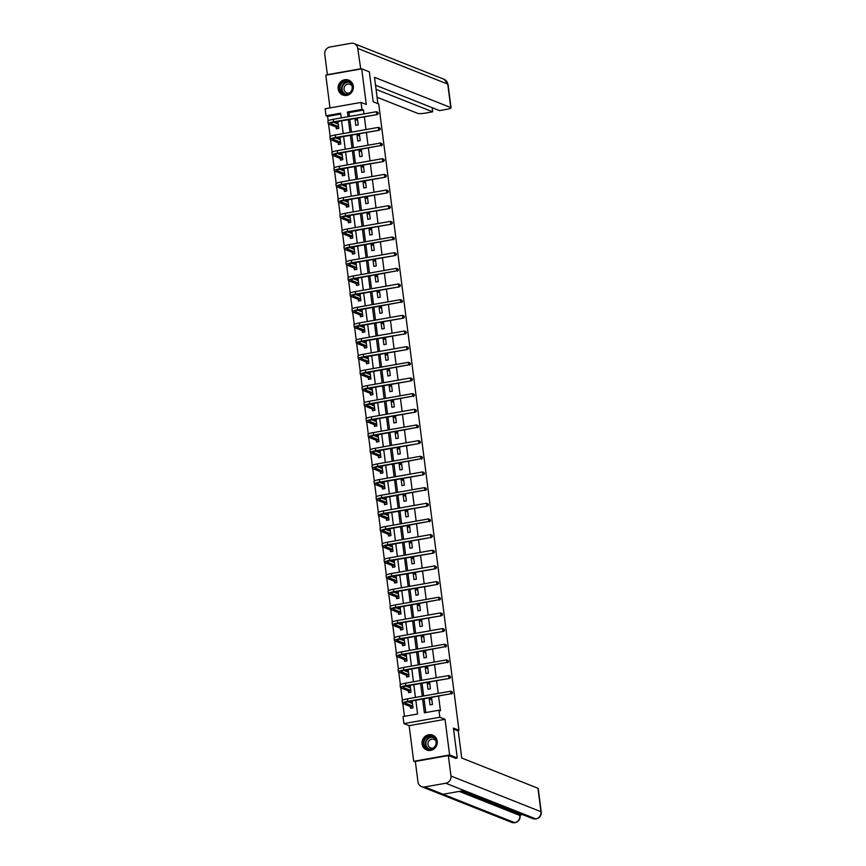 <?xml version="1.0" encoding="UTF-8"?>
<svg xmlns="http://www.w3.org/2000/svg" width="866" height="866" viewBox="0 0 866 866"><rect width="100%" height="100%" fill="white"/><g stroke="black" fill="none" stroke-linecap="round" stroke-linejoin="round"><path stroke-width="1.3" d="M338.173 88.906A8 7.578 -68.4 0 0 350.384 93.69A8 7.578 -68.4 0 0 348.695 80.127A8 7.578 -68.4 0 0 338.173 88.906M422.088 743.905A8 7.578 -68.4 0 0 434.288 748.7A8 7.578 -68.4 0 0 432.599 735.137A8 7.578 -68.4 0 0 422.088 743.905M340.728 114.074L327.586 116.39L326.06 115.784L325.161 108.748L361.068 102.415L361.966 109.441L347.407 112.006L348.013 116.715M457.313 730.558L458.937 730.265L378.702 103.974L373.192 101.787L369.36 71.867L361.707 68.836L325.8 75.18L329.989 107.904M415.42 761.983L413.699 761.301L449.606 754.968L445.037 719.321L439.831 717.254L403.924 723.597L403.026 716.572L417.585 713.995L415.832 700.367M445.037 719.321L409.131 725.665L413.699 761.301M409.131 725.665L403.924 723.597M327.586 116.39L328.16 120.829M338.801 128.352L337.166 128.633L336.051 127.01L338.476 126.577L330.996 123.611A5.131 0.834 -7.3 0 1 330.758 123.405A5.131 0.834 -7.3 0 1 334.319 122.138L377.457 114.528L333.551 121.835A7.697 1.245 172.7 0 0 328.214 123.73A7.697 1.245 172.7 0 0 328.571 124.033L330.163 136.492M339.353 139.134L337.61 138.441L340.035 138.008L340.803 144.037L339.169 144.297L338.065 142.663L340.49 142.24L332.999 139.274A5.131 0.834 -7.3 0 1 332.76 139.069A5.131 0.834 -7.3 0 1 336.322 137.802L379.46 130.192L335.553 137.499A7.697 1.245 172.7 0 0 330.217 139.394A7.697 1.245 172.7 0 0 330.574 139.697L332.176 152.156M342.817 159.669L341.172 159.961L340.067 158.326L342.492 157.904L335.001 154.927A5.131 0.834 -7.3 0 1 334.774 154.722A5.131 0.834 -7.3 0 1 338.325 153.466L380.704 145.542L337.567 153.163A7.697 1.245 172.7 0 0 332.23 155.057A7.697 1.245 172.7 0 0 332.576 155.36L334.179 167.82M344.82 175.333L343.185 175.625L342.07 173.99L344.506 173.568L337.015 170.591A5.131 0.834 -7.3 0 1 336.777 170.386A5.131 0.834 -7.3 0 1 340.338 169.13L383.476 161.509L339.569 168.827A7.697 1.245 172.7 0 0 334.233 170.71A7.697 1.245 172.7 0 0 334.59 171.024L336.181 183.473M345.372 186.114L343.629 185.421L346.054 184.999L346.833 191.018L345.188 191.289L344.083 189.654L346.508 189.221L339.017 186.255A5.131 0.834 -7.3 0 1 338.779 186.049A5.131 0.834 -7.3 0 1 342.341 184.794L385.478 177.173L341.572 184.49A7.697 1.245 172.7 0 0 336.246 186.374A7.697 1.245 172.7 0 0 336.593 186.688L338.195 199.137M348.836 206.66L347.19 206.952L346.086 205.318L348.511 204.885L341.031 201.919A5.131 0.834 -7.3 0 1 340.793 201.713A5.131 0.834 -7.3 0 1 344.343 200.457L387.481 192.837L343.585 200.154A7.697 1.245 172.7 0 0 338.249 202.038A7.697 1.245 172.7 0 0 338.595 202.352L340.197 214.8M349.388 217.442L347.645 216.749L350.07 216.327L350.838 222.346L349.204 222.605L348.089 220.982L350.524 220.549L343.033 217.583A5.131 0.834 -7.3 0 1 342.795 217.377A5.131 0.834 -7.3 0 1 346.357 216.121L389.494 208.5L345.588 215.818A7.697 1.245 172.7 0 0 340.251 217.702A7.697 1.245 172.7 0 0 340.609 218.005L342.2 230.464M351.401 233.106L349.647 232.413L352.072 231.98L352.852 238.009L351.206 238.269L350.102 236.645L352.527 236.212L345.036 233.246A5.131 0.834 -7.3 0 1 344.809 233.041A5.131 0.834 -7.3 0 1 348.359 231.774L391.497 224.164L347.591 231.471A7.697 1.245 172.7 0 0 342.265 233.365A7.697 1.245 172.7 0 0 342.611 233.668L344.213 246.128M354.854 253.641L353.209 253.933L352.105 252.298L354.53 251.876L347.05 248.91A5.131 0.834 -7.3 0 1 346.811 248.704A5.131 0.834 -7.3 0 1 350.362 247.438L392.742 239.525L349.604 247.135A7.697 1.245 172.7 0 0 344.267 249.029A7.697 1.245 172.7 0 0 344.614 249.332L346.216 261.792M355.406 264.433L353.664 263.74L356.088 263.307L356.857 269.337L355.222 269.597L354.107 267.962L356.543 267.54L349.052 264.563A5.131 0.834 -7.3 0 1 348.814 264.357A5.131 0.834 -7.3 0 1 352.375 263.102L395.513 255.481L351.607 262.799A7.697 1.245 172.7 0 0 346.27 264.693A7.697 1.245 172.7 0 0 346.627 264.996L348.219 277.456M357.42 280.097L355.666 279.404L358.091 278.971L358.87 284.99L357.225 285.26L356.121 283.626L358.546 283.204L351.055 280.227A5.131 0.834 -7.3 0 1 350.827 280.021A5.131 0.834 -7.3 0 1 354.378 278.765L396.747 270.841L353.609 278.462A7.697 1.245 172.7 0 0 348.284 280.346A7.697 1.245 172.7 0 0 348.63 280.66L350.232 293.119M360.873 300.632L359.238 300.924L358.123 299.29L360.548 298.857L353.068 295.891A5.131 0.834 -7.3 0 1 352.83 295.685A5.131 0.834 -7.3 0 1 356.381 294.429L399.518 286.808L355.623 294.126A7.697 1.245 172.7 0 0 350.286 296.01A7.697 1.245 172.7 0 0 350.633 296.324L352.235 308.772M361.425 311.414L359.682 310.721L362.107 310.299L362.876 316.317L361.241 316.588L360.137 314.953L362.562 314.52L355.071 311.554A5.131 0.834 -7.3 0 1 354.833 311.349A5.131 0.834 -7.3 0 1 358.394 310.093L400.763 302.169L357.626 309.79A7.697 1.245 172.7 0 0 352.289 311.673A7.697 1.245 172.7 0 0 352.646 311.987L354.248 324.436M354.649 327.651L356.251 340.1M365.441 342.741L363.698 342.048L366.123 341.615L366.892 347.645L365.257 347.905L364.142 346.281L366.567 345.848L359.087 342.882A5.131 0.834 -7.3 0 1 358.849 342.676A5.131 0.834 -7.3 0 1 362.399 341.41L405.548 333.8L361.642 341.107A7.697 1.245 172.7 0 0 356.305 343.001A7.697 1.245 172.7 0 0 356.662 343.304L358.253 355.764M367.444 358.405L365.701 357.712L368.126 357.279L368.894 363.309L367.26 363.568L366.156 361.945L368.58 361.512L361.09 358.546A5.131 0.834 -7.3 0 1 360.851 358.34A5.131 0.834 -7.3 0 1 364.413 357.073L407.55 349.463L363.644 356.77A7.697 1.245 172.7 0 0 358.308 358.665A7.697 1.245 172.7 0 0 358.665 358.968L360.267 371.427M370.897 378.94L369.262 379.232L368.158 377.598L370.583 377.175L363.092 374.199A5.131 0.834 -7.3 0 1 362.865 373.993A5.131 0.834 -7.3 0 1 366.415 372.737L408.784 364.813L365.647 372.434A7.697 1.245 172.7 0 0 360.321 374.329A7.697 1.245 172.7 0 0 360.667 374.632L362.269 387.091M371.46 389.732L369.717 389.04L372.142 388.607L372.91 394.625L371.276 394.896L370.161 393.261L372.586 392.839L365.106 389.862A5.131 0.834 -7.3 0 1 364.867 389.657A5.131 0.834 -7.3 0 1 368.429 388.401L411.567 380.78L367.66 388.098A7.697 1.245 172.7 0 0 362.324 389.981A7.697 1.245 172.7 0 0 362.681 390.295L364.272 402.755M373.463 405.385L371.72 404.693L374.144 404.27L374.913 410.289L373.278 410.56L372.174 408.925L374.599 408.503L367.108 405.526A5.131 0.834 -7.3 0 1 366.87 405.32A5.131 0.834 -7.3 0 1 370.431 404.065L412.801 396.141L369.663 403.762A7.697 1.245 172.7 0 0 364.326 405.645A7.697 1.245 172.7 0 0 364.683 405.959L366.286 418.408M376.916 425.931L375.281 426.224L374.177 424.589L376.602 424.156L369.111 421.19A5.131 0.834 -7.3 0 1 368.884 420.984A5.131 0.834 -7.3 0 1 372.434 419.729L415.572 412.108L371.676 419.425A7.697 1.245 172.7 0 0 366.34 421.309A7.697 1.245 172.7 0 0 366.686 421.623L368.288 434.072M377.479 436.713L375.736 436.02L378.161 435.598L378.929 441.617L377.295 441.877L376.18 440.253L378.604 439.82L371.124 436.854A5.131 0.834 -7.3 0 1 370.886 436.648A5.131 0.834 -7.3 0 1 374.448 435.392L416.817 427.468L373.679 435.089A7.697 1.245 172.7 0 0 368.342 436.973A7.697 1.245 172.7 0 0 368.7 437.276L370.291 449.735M380.932 457.259L379.297 457.54L378.193 455.917L380.618 455.484L373.127 452.517A5.131 0.834 -7.3 0 1 372.889 452.312A5.131 0.834 -7.3 0 1 376.45 451.056L419.588 443.435L375.682 450.742A7.697 1.245 172.7 0 0 370.345 452.637A7.697 1.245 172.7 0 0 370.702 452.94L372.304 465.399M382.934 472.912L381.3 473.204L380.196 471.58L382.62 471.147L375.13 468.181A5.131 0.834 -7.3 0 1 374.902 467.976A5.131 0.834 -7.3 0 1 378.453 466.709L420.833 458.796L377.695 466.406A7.697 1.245 172.7 0 0 372.358 468.3A7.697 1.245 172.7 0 0 372.705 468.603L374.307 481.063M383.497 483.704L381.754 483.012L384.179 482.579L384.948 488.608L383.313 488.868L382.198 487.233L384.623 486.811L377.143 483.834A5.131 0.834 -7.3 0 1 376.905 483.639A5.131 0.834 -7.3 0 1 380.466 482.373L423.604 474.763L379.698 482.07A7.697 1.245 172.7 0 0 374.361 483.964A7.697 1.245 172.7 0 0 374.718 484.267L376.309 496.727M386.95 504.239L385.316 504.532L384.212 502.897L386.637 502.475L379.146 499.498A5.131 0.834 -7.3 0 1 378.907 499.292A5.131 0.834 -7.3 0 1 382.469 498.037L424.838 490.113L381.7 497.733A7.697 1.245 172.7 0 0 376.364 499.617A7.697 1.245 172.7 0 0 376.721 499.931L378.323 512.391M387.513 515.021L385.76 514.328L388.195 513.906L388.964 519.925L387.319 520.195L386.214 518.561L388.639 518.139L381.148 515.162A5.131 0.834 -7.3 0 1 380.921 514.956A5.131 0.834 -7.3 0 1 384.472 513.7L427.609 506.08L383.714 513.397A7.697 1.245 172.7 0 0 378.377 515.281A7.697 1.245 172.7 0 0 378.723 515.595L380.326 528.043M389.516 530.685L387.773 529.992L390.198 529.57L390.967 535.589L389.332 535.859L388.217 534.225L390.642 533.792L383.162 530.826A5.131 0.834 -7.3 0 1 382.924 530.62A5.131 0.834 -7.3 0 1 386.485 529.364L428.854 521.44L385.716 529.061A7.697 1.245 172.7 0 0 380.38 530.945A7.697 1.245 172.7 0 0 380.737 531.259L382.328 543.707M392.969 551.231L391.335 551.512L390.23 549.888L392.655 549.455L385.164 546.489A5.131 0.834 -7.3 0 1 384.926 546.284A5.131 0.834 -7.3 0 1 388.488 545.028L431.625 537.407L387.719 544.725A7.697 1.245 172.7 0 0 382.393 546.608A7.697 1.245 172.7 0 0 382.74 546.911L384.342 559.371M384.753 562.575L386.344 575.035M396.985 582.558L395.351 582.84L394.236 581.216L396.671 580.783L389.18 577.817A5.131 0.834 -7.3 0 1 388.942 577.611A5.131 0.834 -7.3 0 1 392.504 576.345L435.641 568.735L391.735 576.042A7.697 1.245 172.7 0 0 386.398 577.936A7.697 1.245 172.7 0 0 386.756 578.239L388.347 590.699M398.988 598.211L397.353 598.503L396.249 596.869L398.674 596.447L391.183 593.481A5.131 0.834 -7.3 0 1 390.956 593.275A5.131 0.834 -7.3 0 1 394.506 592.008L437.644 584.398L393.738 591.705A7.697 1.245 172.7 0 0 388.412 593.6A7.697 1.245 172.7 0 0 388.758 593.903L390.36 606.362M399.551 609.004L397.797 608.311L400.233 607.878L401.001 613.907L399.356 614.167L398.252 612.533L400.677 612.11L393.196 609.134A5.131 0.834 -7.3 0 1 392.958 608.928A5.131 0.834 -7.3 0 1 396.509 607.672L438.889 599.748L395.751 607.369A7.697 1.245 172.7 0 0 390.414 609.263A7.697 1.245 172.7 0 0 390.761 609.567L392.363 622.026M403.004 629.539L401.369 629.831L400.254 628.196L402.69 627.774L395.199 624.797A5.131 0.834 -7.3 0 1 394.961 624.592A5.131 0.834 -7.3 0 1 398.522 623.336L441.66 615.715L397.754 623.033A7.697 1.245 172.7 0 0 392.417 624.916A7.697 1.245 172.7 0 0 392.774 625.23L394.366 637.679M403.567 640.32L401.813 639.628L404.238 639.205L405.017 645.224L403.372 645.495L402.268 643.86L404.693 643.427L397.202 640.461A5.131 0.834 -7.3 0 1 396.974 640.255A5.131 0.834 -7.3 0 1 400.525 639L443.663 631.379L399.756 638.697A7.697 1.245 172.7 0 0 394.431 640.58A7.697 1.245 172.7 0 0 394.777 640.894L396.379 653.343M405.569 655.984L403.827 655.291L406.251 654.869L407.02 660.888L405.375 661.159L404.27 659.524L406.695 659.091L399.215 656.125A5.131 0.834 -7.3 0 1 398.977 655.919A5.131 0.834 -7.3 0 1 402.528 654.664L444.908 646.74L401.77 654.36A7.697 1.245 172.7 0 0 396.433 656.244A7.697 1.245 172.7 0 0 396.78 656.558L398.382 669.007M409.023 676.53L407.388 676.811L406.273 675.188L408.709 674.755L401.218 671.789A5.131 0.834 -7.3 0 1 400.98 671.583A5.131 0.834 -7.3 0 1 404.541 670.327L446.91 662.403L403.772 670.024A7.697 1.245 172.7 0 0 398.436 671.908A7.697 1.245 172.7 0 0 398.793 672.211L400.384 684.67M409.586 687.312L407.832 686.619L410.257 686.186L411.036 692.215L409.391 692.475L408.287 690.852L410.711 690.418L403.22 687.452A5.131 0.834 -7.3 0 1 402.993 687.247A5.131 0.834 -7.3 0 1 406.544 685.98L449.681 678.37L405.775 685.677A7.697 1.245 172.7 0 0 400.449 687.572A7.697 1.245 172.7 0 0 400.796 687.875L402.398 700.334M413.039 707.847L411.404 708.139L410.289 706.504L412.714 706.082L405.234 703.116A5.131 0.834 -7.3 0 1 404.996 702.911A5.131 0.834 -7.3 0 1 408.546 701.644L450.926 693.731L407.789 701.341A7.697 1.245 172.7 0 0 402.452 703.235A7.697 1.245 172.7 0 0 402.798 703.538L404.444 716.323M458.937 730.265L453.427 728.079L457.259 757.999L455.3 758.345M457.259 757.999L449.606 754.968M410.408 706.678L410.614 708.301L413.039 707.879L412.27 701.85L409.878 702.575M411.036 692.215L408.611 692.638L408.395 691.014M406.392 675.35L406.598 676.985L409.023 676.552L408.254 670.533L405.862 671.247M407.02 660.888L404.595 661.321L404.39 659.686M405.017 645.224L402.582 645.657L402.376 644.023M400.373 628.359L400.579 629.993L403.004 629.56L402.235 623.542L399.843 624.256M401.001 613.907L398.577 614.33L398.36 612.706M396.357 597.042L396.563 598.666L398.999 598.244L398.219 592.214L395.838 592.939M394.355 581.378L394.56 583.002L396.985 582.58L396.217 576.55L393.824 577.276M392.341 565.715L392.558 567.349L394.983 566.916L394.214 560.887L391.822 561.612M390.339 550.051L390.544 551.685L392.98 551.252L392.201 545.234L389.819 545.948M390.967 535.589L388.542 536.022L388.336 534.387M388.964 519.925L386.539 520.358L386.323 518.723M384.32 503.07L384.526 504.694L386.95 504.272L386.182 498.242L383.8 498.968M384.948 488.608L382.523 489.03L382.317 487.406M380.304 471.743L380.52 473.366L382.945 472.944L382.166 466.915L379.784 467.64M378.301 456.079L378.507 457.713L380.932 457.28L380.163 451.251L377.771 451.976M378.929 441.617L376.504 442.05L376.299 440.415M374.285 424.751L374.502 426.386L376.926 425.953L376.147 419.934L373.766 420.649M374.913 410.289L372.488 410.722L372.283 409.088M372.91 394.625L370.486 395.058L370.28 393.435M368.267 377.771L368.483 379.395L370.908 378.972L370.128 372.943L367.747 373.668M368.894 363.309L366.47 363.731L366.264 362.107M366.892 347.645L364.467 348.067L364.261 346.443M362.248 330.78L362.464 332.414L364.889 331.981L364.11 325.962L361.728 326.677M362.876 316.317L360.451 316.75L360.245 315.116M358.243 299.452L358.448 301.087L360.873 300.654L360.104 294.635L357.712 295.349M358.87 284.99L356.435 285.423L356.229 283.788M356.857 269.337L354.432 269.759L354.226 268.135M352.213 252.471L352.43 254.095L354.854 253.673L354.086 247.644L351.693 248.369M352.852 238.009L350.416 238.431L350.21 236.808M350.838 222.346L348.413 222.779L348.208 221.144M346.194 205.48L346.411 207.115L348.836 206.682L348.067 200.663L345.675 201.377M346.833 191.018L344.397 191.451L344.192 189.816M342.189 174.153L342.395 175.787L344.82 175.354L344.051 169.335L341.659 170.05M340.176 158.5L340.392 160.123L342.817 159.701L342.048 153.672L339.656 154.397M340.803 144.037L338.379 144.46L338.173 142.836M336.17 127.172L336.376 128.796L338.801 128.374L338.032 122.344L335.64 123.069M422.63 699.165L424.372 712.805L438.932 710.228L440.458 710.834L438.607 696.34M438.228 693.406L436.594 680.676M436.226 677.742L434.591 665.012M434.212 662.079L432.589 649.348M432.21 646.415L430.575 633.696M430.207 630.751L428.573 618.032M428.194 615.087L426.57 602.368M426.191 599.424L424.556 586.704M424.188 583.771L422.554 571.04M422.175 568.107L420.551 555.377M420.172 552.443L418.538 539.713M418.159 536.779L416.535 524.06M416.156 521.115L414.533 508.396M414.154 505.452L412.519 492.732M412.14 489.788L410.516 477.069M410.138 474.124L408.514 461.405M408.135 458.471L406.5 445.741M406.122 442.807L404.498 430.077M404.119 427.144L402.484 414.424M402.116 411.48L400.482 398.761M400.103 395.816L398.479 383.097M398.1 380.152L396.466 367.433M396.098 364.489L394.463 351.769M394.084 348.836L392.46 336.105M392.082 333.172L390.447 320.442M390.079 317.508L388.444 304.789M388.065 301.844L386.442 289.125M386.063 286.181L384.428 273.461M384.06 270.517L382.426 257.797M382.047 254.853L380.423 242.134M380.044 239.2L378.41 226.47M378.041 223.536L376.407 210.806M376.028 207.872L374.404 195.142M374.025 192.209L372.391 179.489M372.023 176.545L370.388 163.826M370.009 160.881L368.386 148.162M368.007 145.217L366.372 132.498M365.993 129.564L364.37 116.834M363.991 113.901L363.504 110.047L348.944 112.623L349.431 116.466M349.81 119.411L351.444 132.13M351.812 135.064L353.447 147.794M353.826 150.727L355.45 163.458M355.829 166.391L357.463 179.121M357.842 182.055L359.466 194.774M359.845 197.719L361.468 210.438M361.847 213.382L363.482 226.102M363.861 229.046L365.484 241.766M365.863 244.71L367.487 257.429M367.866 260.363L369.501 273.093M369.879 276.027L371.503 288.757M371.882 291.69L373.517 304.41M373.885 307.354L375.519 320.074M375.898 323.018L377.522 335.737M377.901 338.682L379.535 351.401M379.903 354.346L381.538 367.065M381.917 369.999L383.541 382.729M383.919 385.662L385.554 398.392M385.922 401.326L387.557 414.056M387.936 416.99L389.559 429.709M389.938 432.654L391.573 445.373M391.941 448.317L393.575 461.037M393.954 463.981L395.578 476.701M395.957 479.634L397.591 492.364M397.959 495.298L399.594 508.028M399.973 510.962L401.597 523.692M401.976 526.625L403.61 539.345M403.978 542.289L405.613 555.009M405.992 557.953L407.615 570.672M407.994 573.617L409.629 586.336M410.008 589.27L411.631 602M412.01 604.933L413.634 617.664M414.013 620.597L415.648 633.327M416.026 636.261L417.65 648.98M418.029 651.925L419.653 664.644M420.032 667.589L421.666 680.308M422.045 683.252L423.669 695.972M424.048 698.916L425.791 712.545M432.448 704.448L431.679 698.429L429.255 698.851L430.023 704.881L432.448 704.448M430.445 688.784L429.666 682.765L427.241 683.187L428.02 689.217L430.445 688.784M428.432 673.12L427.663 667.101L425.238 667.524L426.007 673.553L428.432 673.12M426.429 657.467L425.661 651.438L423.236 651.871L424.004 657.889L426.429 657.467M424.427 641.803L423.647 635.774L421.222 636.207L422.002 642.226L424.427 641.803M422.413 626.14L421.645 620.11L419.22 620.543L419.988 626.562L422.413 626.14M420.411 610.476L419.642 604.446L417.217 604.879L417.986 610.909L420.411 610.476M418.408 594.812L417.629 588.793L415.204 589.216L415.972 595.245L418.408 594.812M416.394 579.148L415.626 573.13L413.201 573.552L413.97 579.581L416.394 579.148M414.392 563.485L413.623 557.466L411.188 557.888L411.967 563.918L414.392 563.485M412.389 547.821L411.61 541.802L409.185 542.235L409.954 548.254L412.389 547.821M410.376 532.168L409.607 526.138L407.182 526.571L407.951 532.59L410.376 532.168M408.373 516.504L407.605 510.475L405.169 510.908L405.948 516.926L408.373 516.504M406.37 500.84L405.591 494.811L403.166 495.244L403.935 501.262L406.37 500.84M404.357 485.176L403.588 479.158L401.164 479.58L401.932 485.61L404.357 485.176M402.354 469.513L401.586 463.494L399.15 463.916L399.93 469.946L402.354 469.513M400.341 453.849L399.572 447.83L397.148 448.252L397.916 454.282L400.341 453.849M398.338 438.185L397.57 432.166L395.145 432.599L395.914 438.618L398.338 438.185M396.336 422.532L395.556 416.503L393.132 416.936L393.911 422.954L396.336 422.532M394.322 406.868L393.554 400.839L391.129 401.272L391.897 407.291L394.322 406.868M392.32 391.205L391.551 385.175L389.126 385.608L389.895 391.627L392.32 391.205M390.317 375.541L389.538 369.522L387.113 369.944L387.892 375.974L390.317 375.541M388.304 359.877L387.535 353.858L385.11 354.281L385.879 360.31L388.304 359.877M386.301 344.213L385.532 338.195L383.108 338.617L383.876 344.646L386.301 344.213M384.298 328.55L383.519 322.531L381.094 322.964L381.874 328.983L384.298 328.55M382.285 312.897L381.516 306.867L379.091 307.3L379.86 313.319L382.285 312.897M380.282 297.233L379.514 291.203L377.089 291.636L377.857 297.655L380.282 297.233M378.28 281.569L377.5 275.54L375.075 275.973L375.855 281.991L378.28 281.569M376.266 265.905L375.498 259.876L373.073 260.309L373.841 266.338L376.266 265.905M374.264 250.242L373.495 244.223L371.07 244.645L371.839 250.675L374.264 250.242M372.261 234.578L371.482 228.559L369.057 228.981L369.825 235.011L372.261 234.578M370.247 218.914L369.479 212.895L367.054 213.317L367.823 219.347L370.247 218.914M368.245 203.261L367.476 197.231L365.041 197.665L365.82 203.683L368.245 203.261M366.242 187.597L365.463 181.568L363.038 182.001L363.807 188.019L366.242 187.597M364.229 171.933L363.46 165.904L361.035 166.337L361.804 172.356L364.229 171.933M362.226 156.27L361.458 150.24L359.022 150.673L359.801 156.703L362.226 156.27M360.224 140.606L359.444 134.587L357.019 135.009L357.788 141.039L360.224 140.606M358.21 124.942L357.442 118.923L355.017 119.346L355.785 125.375L358.21 124.942M361.068 102.415L366.275 104.472L361.707 68.836M363.504 110.047L361.966 109.441M438.932 710.228L439.831 717.254M341.226 117.917L340.619 113.208L326.06 115.784M415.453 697.422L413.829 684.703M413.45 681.758L411.815 669.039M411.447 666.095L409.813 653.375M409.434 650.431L407.81 637.712M407.431 634.778L405.797 622.048M405.429 619.114L403.794 606.384M403.415 603.45L401.792 590.72M401.413 587.787L399.778 575.067M399.41 572.123L397.775 559.404M397.397 556.459L395.773 543.74M395.394 540.795L393.759 528.076M393.391 525.142L391.757 512.412M391.378 509.479L389.754 496.748M389.375 493.815L387.741 481.085M387.373 478.151L385.738 465.432M385.359 462.487L383.735 449.768M383.357 446.824L381.722 434.104M381.343 431.16L379.719 418.44M379.34 415.496L377.717 402.777M377.338 399.843L375.703 387.113M375.324 384.179L373.701 371.449M373.322 368.515L371.698 355.796M371.319 352.852L369.685 340.132M369.306 337.188L367.682 324.469M367.303 321.524L365.668 308.805M365.3 305.86L363.666 293.141M363.287 290.207L361.663 277.477M361.284 274.544L359.65 261.813M359.282 258.88L357.647 246.161M357.268 243.216L355.645 230.497M355.266 227.552L353.631 214.833M353.263 211.889L351.628 199.169M351.25 196.225L349.626 183.505M349.247 180.572L347.612 167.842M347.244 164.908L345.61 152.178M345.231 149.244L343.607 136.514M343.228 133.581L341.594 120.861M348.392 119.66L350.016 132.379M350.394 135.323L352.029 148.043M352.408 150.987L354.032 163.706M354.41 166.64L356.034 179.37M356.413 182.304L358.048 195.034M358.427 197.968L360.05 210.687M360.429 213.631L362.064 226.351M362.432 229.295L364.066 242.015M364.445 244.959L366.069 257.678M366.448 260.623L368.082 273.342M368.451 276.276L370.085 289.006M370.464 291.939L372.088 304.67M372.467 307.603L374.101 320.333M374.469 323.267L376.104 335.986M376.483 338.931L378.106 351.65M378.485 354.595L380.12 367.314M380.488 370.258L382.123 382.978M382.501 385.911L384.125 398.641M384.504 401.575L386.139 414.305M386.507 417.239L388.141 429.969M388.52 432.903L390.144 445.622M390.523 448.566L392.157 461.286M392.525 464.23L394.16 476.95M394.539 479.894L396.163 492.613M396.541 495.547L398.176 508.277M398.555 511.211L400.179 523.941M400.557 526.874L402.181 539.605M402.56 542.538L404.195 555.258M404.574 558.202L406.197 570.921M406.576 573.866L408.2 586.585M408.579 589.529L410.213 602.249M410.592 605.193L412.216 617.913M412.595 620.846L414.229 633.576M414.598 636.51L416.232 649.24M416.611 652.174L418.235 664.893M418.614 667.838L420.248 680.557M420.616 683.501L422.251 696.221M348.944 112.623L347.407 112.006M431.863 699.89L429.255 698.851M411.588 702.976L409.845 702.283M429.861 684.227L427.241 683.187M407.572 671.648L405.829 670.955M427.847 668.563L425.238 667.524M425.845 652.899L423.236 651.871M423.842 637.246L421.222 636.207M401.553 624.667L399.811 623.964M421.829 621.582L419.22 620.543M419.826 605.919L417.217 604.879M397.537 593.34L395.794 592.647M417.823 590.255L415.204 589.216M395.535 577.676L393.792 576.983M415.81 574.591L413.201 573.552M393.532 562.012L391.778 561.32M413.807 558.927L411.188 557.888M391.519 546.349L389.776 545.656M411.805 543.263L409.185 542.235M409.791 527.6L407.182 526.571M407.789 511.947L405.169 510.908M385.5 499.368L383.757 498.675M405.786 496.283L403.166 495.244M403.772 480.619L401.164 479.58M381.495 468.041L379.741 467.348M401.77 464.955L399.15 463.916M379.481 452.377L377.738 451.684M399.767 449.292L397.148 448.252M397.754 433.628L395.145 432.599M375.476 421.049L373.722 420.356M395.751 417.964L393.132 416.936M393.738 402.311L391.129 401.272M391.735 386.647L389.126 385.608M369.457 374.069L367.704 373.376M389.732 370.984L387.113 369.944M387.719 355.32L385.11 354.281M385.716 339.656L383.108 338.617M363.439 327.077L361.685 326.385M383.714 323.992L381.094 322.964M381.7 308.328L379.091 307.3M359.422 295.75L357.68 295.057M379.698 292.676L377.089 291.636M377.695 277.012L375.075 275.973M375.682 261.348L373.073 260.309M353.404 248.769L351.65 248.077M373.679 245.684L371.07 244.645M371.676 230.02L369.057 228.981M369.663 214.357L367.054 213.317M347.385 201.778L345.631 201.085M367.66 198.693L365.041 197.665M365.658 183.04L363.038 182.001M343.369 170.461L341.626 169.768M363.644 167.376L361.035 166.337M341.366 154.798L339.613 154.105M361.642 151.712L359.022 150.673M359.639 136.049L357.019 135.009M337.35 123.47L335.607 122.777M357.626 120.385L355.017 119.346M412.389 702.835L411.101 703.062M402.798 703.538L410.289 706.504M412.476 703.484L407.875 701.774M452.323 692.843L452.193 691.837L452.323 692.843L450.926 693.731L450.601 691.22L407.464 698.83A7.697 1.245 172.7 0 0 402.127 700.724L402.452 703.235M450.601 691.22L452.193 691.837M452.626 692.962L451.684 694.034M435.143 738.276A6.928 6.56 111.6 0 1 433.931 747.964A6.928 6.56 111.6 0 1 424.665 747.055A6.928 6.56 111.6 0 1 425.877 737.377A6.928 6.56 111.6 0 1 435.143 738.276M425.206 746.795A6.408 6.073 -68.4 0 0 434.905 746.427A6.408 6.073 -68.4 0 0 432.415 736.771A6.408 6.073 -68.4 0 0 425.206 746.795M436.031 741.155A4.568 4.319 -68.4 0 0 428.832 740.993A4.568 4.319 -68.4 0 0 433.336 747.975M433.963 735.851A7.946 7.523 -68.4 0 0 423.885 747.715A7.946 7.523 -68.4 0 0 428.183 750.421M351.228 83.277A6.928 6.56 111.6 0 1 350.016 92.954A6.928 6.56 111.6 0 1 340.749 92.056A6.928 6.56 111.6 0 1 341.962 82.378A6.928 6.56 111.6 0 1 351.228 83.277M341.291 91.785A6.408 6.073 -68.4 0 0 350.99 91.417A6.408 6.073 -68.4 0 0 348.511 81.761A6.408 6.073 -68.4 0 0 341.291 91.785M352.126 86.156A4.568 4.319 -68.4 0 0 344.928 85.983A4.568 4.319 -68.4 0 0 349.42 92.965M350.048 80.841A7.946 7.523 -68.4 0 0 339.981 92.705A7.946 7.523 -68.4 0 0 344.278 95.412M453.546 729.064L458.255 730.926L461.73 758.031L537.959 788.277A6.159 0.996 -7.3 0 1 538.241 788.515L541.25 811.962A6.159 0.996 -7.3 0 0 540.969 811.713L537.959 788.277M424.719 786.956L443.089 794.252L464.144 790.528L445.774 783.243L424.719 786.956A6.311 5.975 -68.4 0 1 417.953 781.836L415.344 761.409L448.339 755.585L455.797 758.259M445.774 783.243A6.311 5.975 -68.4 0 0 450.959 776.012L448.339 755.585M520.065 815.079L522.631 814.625M461.481 791.004L519.687 814.083A6.159 0.996 -7.3 0 1 519.968 814.332L519.86 815.447L519.687 814.083M464.144 790.528L536.086 818.976L532.72 818.63A6.311 5.975 -68.4 0 0 540.969 811.713L450.959 776.012M459.229 791.394L519.86 815.447A6.311 5.975 -68.4 0 1 514.729 822.668L511.611 822.354A6.311 5.975 -68.4 0 0 514.729 822.668L443.089 794.252M377.901 103.66L374.523 77.334L450.764 107.568L447.765 84.121L357.745 48.42L360.754 69.009M377.078 97.252L417.769 113.392A6.159 0.996 172.7 0 0 425.423 113.089L432.654 111.811L376.071 89.371M357.745 48.42A6.311 5.975 -68.4 0 0 350.99 43.3L329.924 47.024A6.311 5.975 -68.4 0 0 324.75 54.244L327.37 74.682L360.364 68.847M375.541 85.214L439.549 110.599L446.78 109.322A6.159 0.996 172.7 0 0 451.045 107.817A6.159 0.996 172.7 0 0 450.764 107.568M432.123 107.655L432.654 111.811M410.387 687.171L409.098 687.398M400.796 687.875L408.287 690.852M410.473 687.821L405.862 686.11M450.309 677.18L450.179 676.173L450.309 677.18L448.913 678.067L448.599 675.556L405.461 683.177A7.697 1.245 172.7 0 0 400.124 685.06L400.449 687.572M448.599 675.556L450.179 676.173M450.623 677.299L449.681 678.37M408.384 671.507L407.096 671.735M398.793 672.211L406.273 675.188M408.46 672.157L403.859 670.457M448.307 661.516L448.177 660.509L448.307 661.516L446.91 662.403L446.585 659.892L403.448 667.513A7.697 1.245 172.7 0 0 398.122 669.396L398.436 671.908M446.585 659.892L448.177 660.509M448.61 661.635L447.679 662.707M406.37 655.843L405.082 656.071M396.78 656.558L404.27 659.524M406.457 656.493L401.856 654.793M446.304 645.852L446.174 644.856L446.304 645.852L444.908 646.74L444.583 644.228L401.445 651.849A7.697 1.245 172.7 0 0 396.108 653.733L396.433 656.244M444.583 644.228L446.174 644.856M446.607 645.971L445.665 647.043M404.368 640.18L403.08 640.407M394.777 640.894L402.268 643.86M404.454 640.829L399.843 639.13M444.29 630.188L444.161 629.192L444.29 630.188L442.894 631.076L442.58 628.564L399.442 636.185A7.697 1.245 172.7 0 0 394.106 638.069L394.431 640.58M442.58 628.564L444.161 629.192M444.604 630.318L443.663 631.379M402.365 624.516L401.077 624.743M392.774 625.23L400.254 628.196M402.441 625.165L397.84 623.466M442.288 614.535L442.158 613.529L442.288 614.535L440.891 615.412L440.567 612.901L397.429 620.521A7.697 1.245 172.7 0 0 392.103 622.416L392.417 624.916M440.567 612.901L442.158 613.529M442.591 614.654L441.66 615.715M400.352 608.863L399.064 609.09M390.761 609.567L398.252 612.533M400.438 609.512L395.838 607.802M440.285 598.871L440.155 597.865L440.285 598.871L438.889 599.748L438.564 597.248L395.426 604.858A7.697 1.245 172.7 0 0 390.09 606.752L390.414 609.263M438.564 597.248L440.155 597.865M440.588 598.991L439.647 600.051M398.349 593.199L397.061 593.427M388.758 593.903L396.249 596.869M398.436 593.849L393.824 592.138M438.272 583.208L438.142 582.201L438.272 583.208L436.875 584.095L436.561 581.584L393.424 589.194A7.697 1.245 172.7 0 0 388.087 591.088L388.412 593.6M436.561 581.584L438.142 582.201M438.575 583.327L437.644 584.398M396.347 577.535L395.058 577.763M386.756 578.239L394.236 581.216M396.422 578.185L391.822 576.475M436.269 567.544L436.139 566.537L436.269 567.544L434.873 568.432L434.548 565.92L391.41 573.53A7.697 1.245 172.7 0 0 386.074 575.425L386.398 577.936M434.548 565.92L436.139 566.537M436.572 567.663L435.641 568.735M394.333 561.872L393.045 562.099M394.983 566.894L393.337 567.176L392.233 565.552L394.658 565.119L387.167 562.153A5.131 0.834 -7.3 0 1 386.94 561.947A5.131 0.834 -7.3 0 1 390.49 560.692L433.628 553.071L389.732 560.378A7.697 1.245 172.7 0 0 384.396 562.272A7.697 1.245 172.7 0 0 384.742 562.575L392.233 565.552M394.42 562.521L389.808 560.811M434.267 551.88L434.137 550.873L434.267 551.88L432.87 552.768L432.545 550.256L389.408 557.877A7.697 1.245 172.7 0 0 384.071 559.761L384.396 562.272M432.545 550.256L434.137 550.873M434.57 551.999L433.628 553.071M392.33 546.208L391.042 546.435M382.74 546.911L390.23 549.888M392.417 546.857L387.806 545.158M432.253 536.216L432.123 535.21L432.253 536.216L430.857 537.104L430.543 534.593L387.405 542.213A7.697 1.245 172.7 0 0 382.068 544.097L382.393 546.608M430.543 534.593L432.123 535.21M432.556 536.335L431.625 537.407M390.317 530.544L389.029 530.771M380.737 531.259L388.217 534.225M390.404 531.194L385.803 529.494M430.25 520.553L430.121 519.557L430.25 520.553L428.854 521.44L428.529 518.929L385.392 526.55A7.697 1.245 172.7 0 0 380.055 528.433L380.38 530.945M428.529 518.929L430.121 519.557M430.554 520.683L429.623 521.743M388.314 514.88L387.026 515.108M378.723 515.595L386.214 518.561M388.401 515.53L383.79 513.83M428.237 504.9L428.118 503.893L428.237 504.9L426.851 505.776L426.527 503.265L383.389 510.886A7.697 1.245 172.7 0 0 378.052 512.769L378.377 515.281M426.527 503.265L428.118 503.893M428.551 505.019L427.609 506.08M386.312 499.217L385.024 499.444M376.721 499.931L384.212 502.897M386.388 499.877L381.787 498.166M426.234 489.236L426.104 488.229L426.234 489.236L424.838 490.113L424.524 487.612L381.386 495.222A7.697 1.245 172.7 0 0 376.05 497.116L376.364 499.617M424.524 487.612L426.104 488.229M426.537 489.355L425.607 490.416M384.298 483.564L383.01 483.791M374.718 484.267L382.198 487.233M384.385 484.213L379.784 482.503M424.232 473.572L424.102 472.565L424.232 473.572L422.835 474.46L422.511 471.948L379.373 479.558A7.697 1.245 172.7 0 0 374.036 481.453L374.361 483.964M422.511 471.948L424.102 472.565M424.535 473.691L423.604 474.763M382.296 467.9L381.008 468.127M372.705 468.603L380.196 471.58M382.382 468.549L377.771 466.839M422.218 457.908L422.099 456.902L422.218 457.908L420.833 458.796L420.508 456.285L377.37 463.895A7.697 1.245 172.7 0 0 372.034 465.789L372.358 468.3M420.508 456.285L422.099 456.902M422.532 458.027L421.59 459.099M380.293 452.236L379.005 452.463M370.702 452.94L378.193 455.917M380.369 452.886L375.768 451.175M420.216 442.245L420.086 441.238L420.216 442.245L418.819 443.132L418.505 440.621L375.368 448.242A7.697 1.245 172.7 0 0 370.031 450.125L370.345 452.637M418.505 440.621L420.086 441.238M420.519 442.364L419.588 443.435M378.28 436.572L376.991 436.8M368.7 437.276L376.18 440.253M378.366 437.222L373.766 435.522M418.213 426.581L418.083 425.574L418.213 426.581L416.817 427.468L416.492 424.957L373.354 432.578A7.697 1.245 172.7 0 0 368.018 434.461L368.342 436.973M416.492 424.957L418.083 425.574M418.516 426.7L417.585 427.772M376.277 420.908L374.989 421.136M366.686 421.623L374.177 424.589M376.364 421.558L371.752 419.858M416.2 410.917L416.081 409.921L416.2 410.917L414.814 411.805L414.489 409.293L371.352 416.914A7.697 1.245 172.7 0 0 366.015 418.798L366.34 421.309M414.489 409.293L416.081 409.921M416.514 411.047L415.572 412.108M374.274 405.245L372.986 405.472M364.683 405.959L372.174 408.925M374.35 405.894L369.75 404.195M414.197 395.253L414.067 394.257L414.197 395.253L412.801 396.141L412.476 393.629L369.338 401.25A7.697 1.245 172.7 0 0 364.012 403.134L364.326 405.645M412.476 393.629L414.067 394.257M414.5 395.383L413.569 396.444M372.261 389.581L370.973 389.808M362.681 390.295L370.161 393.261M372.348 390.241L367.747 388.531M412.194 379.6L412.064 378.594L412.194 379.6L410.798 380.477L410.473 377.966L367.336 385.587A7.697 1.245 172.7 0 0 361.999 387.481L362.324 389.981M410.473 377.966L412.064 378.594M412.497 379.719L411.567 380.78M370.258 373.928L368.97 374.155M360.667 374.632L368.158 377.598M370.345 374.577L365.733 372.867M410.181 363.936L410.051 362.93L410.181 363.936L408.784 364.813L408.471 362.313L365.333 369.923A7.697 1.245 172.7 0 0 359.996 371.817L360.321 374.329M408.471 362.313L410.051 362.93M410.495 364.056L409.553 365.127M368.256 358.264L366.968 358.492M358.665 358.968L366.156 361.945M368.331 358.914L363.731 357.203M408.178 348.273L408.048 347.266L408.178 348.273L406.782 349.16L406.457 346.649L363.319 354.259A7.697 1.245 172.7 0 0 357.994 356.153L358.308 358.665M406.457 346.649L408.048 347.266M408.481 348.392L407.55 349.463M366.242 342.6L364.954 342.828M356.662 343.304L364.142 346.281M366.329 343.25L361.728 341.54M406.176 332.609L406.046 331.602L406.176 332.609L404.779 333.497L404.454 330.985L361.317 338.606A7.697 1.245 172.7 0 0 355.98 340.49L356.305 343.001M404.454 330.985L406.046 331.602M406.479 332.728L405.548 333.8M364.24 326.937L362.951 327.164M364.878 331.959L363.244 332.241L362.14 330.617L364.564 330.184L357.073 327.218A5.131 0.834 -7.3 0 1 356.846 327.012A5.131 0.834 -7.3 0 1 360.397 325.757L403.534 318.136L359.628 325.454A7.697 1.245 172.7 0 0 354.302 327.337A7.697 1.245 172.7 0 0 354.649 327.64L362.14 330.617M364.326 327.586L359.715 325.887M404.162 316.945L404.032 315.938L404.162 316.945L402.766 317.833L402.452 315.321L359.314 322.942A7.697 1.245 172.7 0 0 353.978 324.826L354.302 327.337M402.452 315.321L404.032 315.938M404.476 317.064L403.534 318.136M362.237 311.273L360.949 311.5M352.646 311.987L360.137 314.953M362.313 311.922L357.712 310.223M402.16 301.281L402.03 300.285L402.16 301.281L400.763 302.169L400.438 299.658L357.301 307.278A7.697 1.245 172.7 0 0 351.975 309.162L352.289 311.673M400.438 299.658L402.03 300.285M402.463 301.411L401.532 302.472M360.224 295.609L358.935 295.836M350.633 296.324L358.123 299.29M360.31 296.259L355.71 294.559M400.157 285.618L400.027 284.622L400.157 285.618L398.761 286.505L398.436 283.994L355.298 291.615A7.697 1.245 172.7 0 0 349.961 293.498L350.286 296.01M398.436 283.994L400.027 284.622M400.46 285.748L399.518 286.808M358.221 279.945L356.933 280.173M348.63 280.66L356.121 283.626M358.308 280.606L353.696 278.895M398.144 269.965L398.014 268.958L398.144 269.965L396.747 270.841L396.433 268.33L353.296 275.951A7.697 1.245 172.7 0 0 347.959 277.845L348.284 280.346M396.433 268.33L398.014 268.958M398.457 270.084L397.516 271.145M356.218 264.292L354.93 264.52M346.627 264.996L354.107 267.962M356.294 264.942L351.693 263.232M396.141 254.301L396.011 253.294L396.141 254.301L394.744 255.178L394.42 252.677L351.282 260.287A7.697 1.245 172.7 0 0 345.956 262.181L346.27 264.693M394.42 252.677L396.011 253.294M396.444 254.42L395.513 255.481M354.205 248.629L352.917 248.856M344.614 249.332L352.105 252.298M354.291 249.278L349.691 247.568M394.138 238.637L394.008 237.63L394.138 238.637L392.742 239.525L392.417 237.013L349.279 244.623A7.697 1.245 172.7 0 0 343.943 246.518L344.267 249.029M392.417 237.013L394.008 237.63M394.441 238.756L393.5 239.828M352.202 232.965L350.914 233.192M342.611 233.668L350.102 236.645M352.289 233.614L347.677 231.904M392.125 222.973L391.995 221.967L392.125 222.973L390.728 223.861L390.414 221.35L347.277 228.97A7.697 1.245 172.7 0 0 341.94 230.854L342.265 233.365M390.414 221.35L391.995 221.967M392.439 223.092L391.497 224.164M350.2 217.301L348.911 217.528M340.609 218.005L348.089 220.982M350.275 217.951L345.675 216.251M390.122 207.31L389.992 206.303L390.122 207.31L388.726 208.197L388.401 205.686L345.263 213.307A7.697 1.245 172.7 0 0 339.937 215.19L340.251 217.702M388.401 205.686L389.992 206.303M390.425 207.429L389.494 208.5M348.186 201.637L346.898 201.865M338.595 202.352L346.086 205.318M348.273 202.287L343.672 200.587M388.12 191.646L387.99 190.65L388.12 191.646L386.723 192.533L386.398 190.022L343.261 197.643A7.697 1.245 172.7 0 0 337.924 199.526L338.249 202.038M386.398 190.022L387.99 190.65M388.423 191.765L387.481 192.837M346.184 185.974L344.895 186.201M336.593 186.688L344.083 189.654M346.27 186.623L341.659 184.923M386.106 175.982L385.976 174.986L386.106 175.982L384.71 176.87L384.396 174.358L341.258 181.979A7.697 1.245 172.7 0 0 335.921 183.863L336.246 186.374M384.396 174.358L385.976 174.986M386.409 176.112L385.478 177.173M344.17 170.31L342.882 170.537M334.59 171.024L342.07 173.99M344.257 170.959L339.656 169.26M384.103 160.329L383.974 159.322L384.103 160.329L382.707 161.206L382.382 158.695L339.245 166.315A7.697 1.245 172.7 0 0 333.908 168.21L334.233 170.71M382.382 158.695L383.974 159.322M384.407 160.448L383.476 161.509M342.167 154.657L340.879 154.884M332.576 155.36L340.067 158.326M342.254 155.306L337.643 153.596M382.09 144.665L381.971 143.659L382.09 144.665L380.704 145.542L380.38 143.042L337.242 150.652A7.697 1.245 172.7 0 0 331.905 152.546L332.23 155.057M380.38 143.042L381.971 143.659M382.404 144.784L381.462 145.845M340.165 138.993L338.877 139.22M330.574 139.697L338.065 142.663M340.241 139.643L335.64 137.932M380.087 129.002L379.957 127.995L380.087 129.002L378.691 129.889L378.377 127.378L335.239 134.988A7.697 1.245 172.7 0 0 329.903 136.882L330.217 139.394M378.377 127.378L379.957 127.995M380.39 129.121L379.46 130.192M338.151 123.329L336.863 123.557M328.571 124.033L336.051 127.01M338.238 123.979L333.637 122.268M378.085 113.338L377.955 112.331L378.085 113.338L376.688 114.225L376.364 111.714L333.226 119.324A7.697 1.245 172.7 0 0 327.889 121.218L328.214 123.73M376.364 111.714L377.955 112.331M378.388 113.457L377.457 114.528M407.789 701.341L407.464 698.83M428.508 748.949A6.408 6.073 111.6 0 1 433.195 737.15M433.801 737.551A6.203 5.867 -68.4 0 0 429.233 749.068M344.603 93.939A6.408 6.073 111.6 0 1 349.279 82.14M349.886 82.551A6.203 5.867 -68.4 0 0 345.328 94.058M451.045 107.817L448.047 84.37A6.159 0.996 -7.3 0 0 447.765 84.121A6.311 5.975 -68.4 0 0 444.117 79.315L354.107 43.614M405.775 685.677L405.461 683.177M403.772 670.024L403.448 667.513M401.77 654.36L401.445 651.849M399.756 638.697L399.442 636.185M397.754 623.033L397.429 620.521M395.751 607.369L395.426 604.858M393.738 591.705L393.424 589.194M391.735 576.042L391.41 573.53M389.732 560.378L389.408 557.877M387.719 544.725L387.405 542.213M385.716 529.061L385.392 526.55M383.714 513.397L383.389 510.886M381.7 497.733L381.386 495.222M379.698 482.07L379.373 479.558M377.695 466.406L377.37 463.895M375.682 450.742L375.368 448.242M373.679 435.089L373.354 432.578M371.676 419.425L371.352 416.914M369.663 403.762L369.338 401.25M367.66 388.098L367.336 385.587M365.647 372.434L365.333 369.923M363.644 356.77L363.319 354.259M361.642 341.107L361.317 338.606M359.628 325.454L359.314 322.942M357.626 309.79L357.301 307.278M355.623 294.126L355.298 291.615M353.609 278.462L353.296 275.951M351.607 262.799L351.282 260.287M349.604 247.135L349.279 244.623M347.591 231.471L347.277 228.97M345.588 215.818L345.263 213.307M343.585 200.154L343.261 197.643M341.572 184.49L341.258 181.979M339.569 168.827L339.245 166.315M337.567 153.163L337.242 150.652M335.553 137.499L335.239 134.988M333.551 121.835L333.226 119.324M432.827 735.277L433.379 735.494M426.97 750.053L427.523 750.281M348.922 80.278L349.474 80.495M343.055 95.054L343.607 95.271M421.601 786.653L511.611 822.354M462.585 790.81L532.72 818.63M536.086 818.976C539.68 818.002 541.402 815.664 541.25 811.962M515.032 822.7C518.593 821.693 520.293 819.366 520.141 815.685M448.047 84.37L444.117 79.315"/></g></svg>
